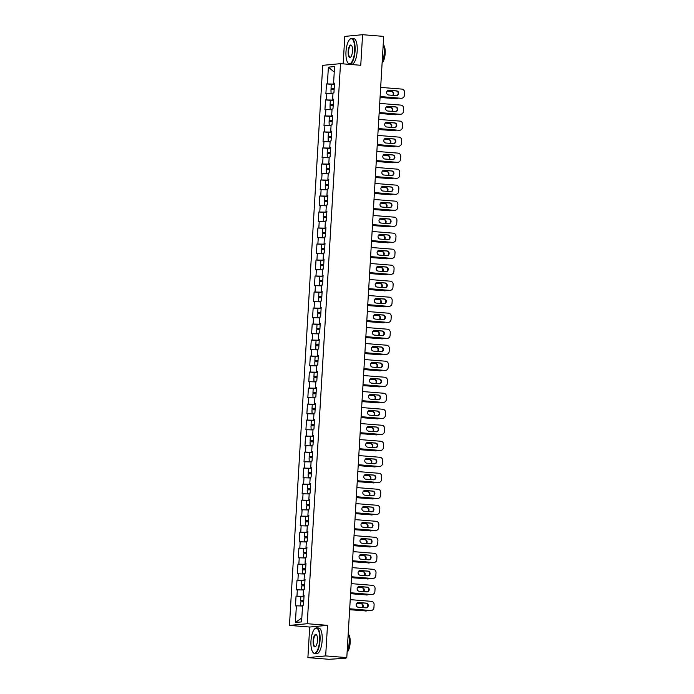 <?xml version="1.0" encoding="UTF-8"?>
<svg xmlns="http://www.w3.org/2000/svg" width="694" height="694" viewBox="0 0 694 694"><rect width="100%" height="100%" fill="white"/><g stroke="black" fill="none" stroke-linecap="round" stroke-linejoin="round"><path stroke-width="1.04" d="M307.893 657.608L325.668 655.917L327.49 625.337L309.706 627.029L307.893 657.608L329.008 659.3L345.924 658.216L343.461 657.929L346.792 657.608L383.695 36.392L362.58 34.7L344.797 36.392L343.166 63.865M309.706 627.029L289.459 625.407L322.727 65.34L340.511 63.657L307.234 623.715L289.459 625.407M301.821 617.92L295.392 622.492L301.578 621.902L302.575 605.229L303.495 605.142L304.076 595.391L303.148 595.487L304.059 595.652M295.392 622.492L296.381 605.819L295.462 605.905L296.043 596.155L302.081 596.64M304.024 596.328L296.043 596.155M296.963 596.068L297.336 589.813L296.407 589.9L296.989 580.149L303.026 580.635M304.97 580.314L296.989 580.149M297.917 580.063L298.29 573.808L297.362 573.895L297.943 564.144L303.981 564.63M305.924 564.309L297.943 564.144M298.862 564.057L299.235 557.794L298.316 557.881L298.888 548.139L304.935 548.624M306.869 548.303L298.888 548.139M299.817 548.052L300.19 541.788L299.261 541.875L299.843 532.125L305.881 532.61M307.824 532.298L299.843 532.125M300.771 532.038L301.135 525.783L300.216 525.87L300.797 516.119L306.835 516.605M308.778 516.284L300.797 516.119M301.717 516.032L302.09 509.769L301.17 509.864L301.743 500.114L307.789 500.6M309.724 500.279L301.743 500.114M302.671 500.027L303.044 493.764L302.116 493.85L302.697 484.108L308.735 484.586M310.678 484.273L302.697 484.108M303.616 484.022L303.989 477.758L303.07 477.845L303.651 468.094L309.689 468.58M311.632 468.268L303.651 468.094M304.571 468.008L304.944 461.753L304.015 461.84L304.597 452.089L310.634 452.575M312.578 452.254L304.597 452.089M305.525 452.002L305.898 445.739L304.97 445.834L305.551 436.084L311.589 436.569M313.532 436.248L305.551 436.084M306.47 435.997L306.843 429.733L305.924 429.82L306.496 420.078L312.543 420.555M314.477 420.243L306.496 420.078M307.425 419.991L307.798 413.728L306.869 413.815L307.451 404.064L313.488 404.55M315.432 404.238L307.451 404.064M308.379 403.977L308.743 397.723L307.824 397.809L308.405 388.059L314.443 388.545M316.386 388.224L308.405 388.059M309.324 387.972L309.697 381.709L308.778 381.804L309.351 372.053L315.397 372.539M317.332 372.218L309.351 372.053M310.279 371.967L310.652 365.703L309.724 365.79L310.305 356.048L316.343 356.525M318.286 356.213L310.305 356.048M311.233 355.953L311.597 349.698L310.678 349.785L311.259 340.034L317.297 340.52M319.24 340.207L311.259 340.034M312.179 339.947L312.552 333.693L311.623 333.779L312.205 324.029L318.242 324.514M320.186 324.193L312.205 324.029M313.133 323.942L313.506 317.678L312.578 317.774L313.159 308.023L319.197 308.509M321.14 308.188L313.159 308.023M314.078 307.936L314.451 301.673L313.532 301.76L314.104 292.018L320.151 292.495M322.085 292.183L314.104 292.018M315.033 291.922L315.406 285.668L314.477 285.755L315.059 276.004L321.096 276.49M323.04 276.177L315.059 276.004M315.987 275.917L316.36 269.662L315.432 269.749L316.013 259.998L322.051 260.484M323.994 260.163L316.013 259.998M316.932 259.912L317.305 253.648L316.386 253.744L316.958 243.993L323.005 244.479M324.939 244.158L316.958 243.993M317.887 243.906L318.26 237.643L317.332 237.73L317.913 227.988L323.951 228.465M325.894 228.153L317.913 227.988M318.841 227.892L319.205 221.638L318.286 221.724L318.867 211.974L324.905 212.459M326.848 212.147L318.867 211.974M319.787 211.887L320.16 205.632L319.231 205.719L319.813 195.968L325.85 196.454M327.794 196.133L319.813 195.968M320.741 195.882L321.114 189.618L320.186 189.705L320.767 179.963L326.805 180.449M328.748 180.128L320.767 179.963M321.686 179.876L322.059 173.613L321.14 173.7L321.712 163.958L327.759 164.435M329.702 164.122L321.712 163.958M322.641 163.862L323.014 157.607L322.085 157.694L322.667 147.943L328.704 148.429M330.648 148.108L322.667 147.943M323.595 147.857L323.968 141.602L323.04 141.689L323.621 131.938L329.659 132.424M331.602 132.103L323.621 131.938M324.54 131.851L324.913 125.588L323.994 125.675L324.566 115.933L330.613 116.418M332.547 116.098L324.566 115.933M325.495 115.846L325.868 109.583L324.939 109.669L325.521 99.927L331.558 100.404M333.502 100.092L325.521 99.927M326.449 99.832L326.813 93.577L325.894 93.664L326.475 83.913L332.513 84.399M334.456 84.078L326.475 83.913M327.394 83.827L328.383 67.153L334.577 66.563L333.58 83.237L334.491 83.41M303.148 595.487L303.521 589.223L304.449 589.137L305.03 579.386L304.102 579.473L304.475 573.218L305.395 573.131L305.976 563.381L305.056 563.467L305.421 557.213L306.349 557.117L306.93 547.375L306.002 547.462L306.375 541.199L307.303 541.112L307.876 531.361L306.956 531.457L307.329 525.193L308.249 525.106L308.83 515.356L307.902 515.442L308.275 509.188L309.203 509.101L309.784 499.35L308.856 499.437L309.229 493.174L310.157 493.087L310.73 483.345L309.81 483.432L310.183 477.168L311.103 477.082L311.684 467.331L310.756 467.426L311.129 461.163L312.057 461.076L312.638 451.326L311.71 451.412L312.083 445.158L313.003 445.071L313.584 435.32L312.664 435.407L313.029 429.144L313.957 429.057L314.538 419.315L313.61 419.402L313.983 413.138L314.911 413.051L315.484 403.301L314.564 403.396L314.937 397.133L315.857 397.046L316.438 387.295L315.518 387.382L315.883 381.127L316.811 381.041L317.392 371.29L316.464 371.377L316.837 365.113L317.765 365.027L318.338 355.285L317.418 355.371L317.791 349.108L318.711 349.021L319.292 339.271L318.364 339.357L318.737 333.103L319.665 333.016L320.246 323.265L319.318 323.352L319.691 317.097L320.611 317.011L321.192 307.26L320.272 307.347L320.645 301.083L321.565 300.996L322.146 291.254L321.218 291.341L321.591 285.078L322.519 284.991L323.092 275.24L322.172 275.327L322.545 269.072L323.465 268.986L324.046 259.235L323.126 259.322L323.491 253.067L324.419 252.98L325 243.23L324.072 243.316L324.445 237.053L325.373 236.966L325.946 227.224L325.026 227.311L325.399 221.048L326.319 220.961L326.9 211.21L325.972 211.297L326.345 205.042L327.273 204.956L327.854 195.205L326.926 195.292L327.299 189.037L328.219 188.95L328.8 179.199L327.88 179.286L328.253 173.023L329.173 172.936L329.754 163.194L328.826 163.281L329.199 157.018L330.127 156.931L330.708 147.18L329.78 147.267L330.153 141.012L331.073 140.925L331.654 131.175L330.734 131.261L331.099 125.007L332.027 124.911L332.608 115.169L331.68 115.256L332.053 108.993L332.981 108.906L333.554 99.164L332.634 99.251L333.007 92.987L333.927 92.901L334.508 83.15L333.58 83.237M303.608 595.565L303.564 596.285M303.478 590.013L297.336 589.813M304.553 579.559L304.51 580.279M304.423 574.007L298.29 573.808M304.102 579.473L305.013 579.637M305.507 563.554L305.464 564.274M305.377 558.002L299.235 557.794M305.056 563.467L305.959 563.632M306.462 547.54L306.418 548.269M306.332 541.988L300.19 541.788M306.002 547.462L306.913 547.627M307.407 531.535L307.364 532.255M307.277 525.983L301.135 525.783M306.956 531.457L307.867 531.621M308.362 515.529L308.318 516.249M308.231 509.977L302.09 509.769M307.902 515.442L308.813 515.607M309.316 499.524L309.272 500.244M309.186 493.972L303.044 493.764M308.856 499.437L309.767 499.602M310.261 483.51L310.218 484.239M310.131 477.958L303.989 477.758M309.81 483.432L310.721 483.597M311.216 467.504L311.172 468.224M311.086 461.952L304.944 461.753M310.756 467.426L311.667 467.591M312.161 451.499L312.118 452.219M312.031 445.947L305.898 445.739M311.71 451.412L312.621 451.577M313.115 435.494L313.072 436.214M312.985 429.942L306.843 429.733M312.664 435.407L313.567 435.572M314.07 419.48L314.026 420.208M313.94 413.928L307.798 413.728M313.61 419.402L314.521 419.566M315.015 403.474L314.972 404.194M314.885 397.922L308.743 397.723M314.564 403.396L315.475 403.561M315.97 387.469L315.926 388.189M315.839 381.917L309.697 381.709M315.518 387.382L316.421 387.547M316.924 371.464L316.88 372.184M316.794 365.912L310.652 365.703M316.464 371.377L317.375 371.542M317.869 355.449L317.826 356.178M317.739 349.897L311.597 349.698M317.418 355.371L318.329 355.536M318.824 339.444L318.78 340.164M318.693 333.892L312.552 333.693M318.364 339.357L319.275 339.531M319.769 323.439L319.734 324.159M319.639 317.887L313.506 317.678M319.318 323.352L320.229 323.517M320.723 307.433L320.68 308.153M320.593 301.881L314.451 301.673M320.272 307.347L321.175 307.511M321.678 291.419L321.634 292.148M321.548 285.867L315.406 285.668M321.218 291.341L322.129 291.506M322.623 275.414L322.58 276.134M322.493 269.862L316.36 269.662M322.172 275.327L323.083 275.501M323.578 259.409L323.534 260.129M323.447 253.857L317.305 253.648M323.126 259.322L324.029 259.487M324.532 243.403L324.488 244.123M324.402 237.851L318.26 237.643M324.072 243.316L324.983 243.481M325.477 227.389L325.434 228.118M325.347 221.837L319.205 221.638M325.026 227.311L325.937 227.476M326.432 211.384L326.388 212.104M326.301 205.832L320.16 205.632M325.972 211.297L326.883 211.47M327.377 195.378L327.342 196.098M327.256 189.826L321.114 189.618M326.926 195.292L327.837 195.456M328.331 179.364L328.288 180.093M328.201 173.812L322.059 173.613M327.88 179.286L328.791 179.451M329.286 163.359L329.242 164.088M329.156 157.807L323.014 157.607M328.826 163.281L329.737 163.446M330.231 147.354L330.188 148.074M330.101 141.802L323.968 141.602M329.78 147.267L330.691 147.44M331.185 131.348L331.142 132.068M331.055 125.796L324.913 125.588M330.734 131.261L331.637 131.426M332.14 115.334L332.096 116.063M332.01 109.782L325.868 109.583M331.68 115.256L332.591 115.421M333.085 99.329L333.042 100.049M332.955 93.777L326.813 93.577M332.634 99.251L333.545 99.415M334.04 83.323L333.996 84.043M334.248 72.133L328.383 67.153M325.668 655.917L346.792 657.608M327.49 625.337L307.234 623.715M340.511 63.657L360.759 65.279L362.58 34.7M302.523 606.018L296.381 605.819M388.38 90.315A2.368 2.221 -95.4 0 1 388.51 90.324L396.127 90.931A2.368 2.221 -95.4 0 1 396.439 95.616M401.288 98.227A3.088 2.897 84.6 0 0 401.765 98.218L401.306 98.262A3.088 2.897 -95.4 0 1 400.828 98.27L380.121 96.527M380.121 96.605L400.828 98.27M380.668 87.392L401.835 89.092A3.088 2.897 84.6 0 1 404.541 92.397L404.368 95.373A3.088 2.897 84.6 0 1 401.765 98.218M396.309 95.607L388.692 95A2.368 2.221 -95.4 0 1 388.605 90.281A2.368 2.221 -95.4 0 1 388.97 90.272L396.595 90.888A2.368 2.221 -95.4 0 1 396.673 95.607A2.368 2.221 -95.4 0 1 396.309 95.607M334.187 88.494L332.374 88.502L334.178 88.728M334.17 88.815L331.038 88.424L334.196 88.424M331.099 93.716L330.969 89.656L334.126 89.656M330.734 93.603L332.973 93.56M332.964 93.647L332.313 93.759M393.134 95.356A2.368 2.221 84.6 0 0 391.65 91.356L387.209 91.001M380.069 97.386L396.343 98.695A3.088 2.897 84.6 0 0 398.321 98.062M331.038 88.424L331.272 84.477L334.43 84.468M380.069 97.472L396.343 98.695M392.735 95.321A2.368 2.221 84.6 0 0 391.182 91.4L387.148 91.079M396.821 98.687L396.361 98.73A3.088 2.897 -95.4 0 1 395.884 98.739M345.994 51.668A12.561 4.303 -85.4 0 0 347.833 62.79A12.561 4.303 -85.4 0 0 354.669 50.844A12.561 4.303 -85.4 0 0 349.707 39.471A12.561 4.303 -85.4 0 0 345.994 51.668M349.845 39.341A12.874 4.407 94.6 0 1 349.984 39.202A12.874 4.407 94.6 0 1 351.65 38.448A12.874 4.407 94.6 0 1 355.068 50.853A12.874 4.407 94.6 0 1 349.594 64.108A12.874 4.407 94.6 0 1 348.067 63.102A12.874 4.407 94.6 0 1 347.954 62.937M348.162 51.46A6.281 2.151 94.6 0 1 351.58 45.492A6.281 2.151 94.6 0 1 352.5 51.052A6.281 2.151 94.6 0 1 350.644 57.151A6.281 2.151 94.6 0 1 348.162 51.46M351.693 45.657A5.968 2.047 -85.4 0 0 351.095 45.327A5.968 2.047 -85.4 0 0 348.562 51.477A5.968 2.047 -85.4 0 0 350.14 57.229A5.968 2.047 -85.4 0 0 350.782 57.003M383.262 43.731A12.874 4.407 94.6 0 1 384.19 53.195A12.874 4.407 94.6 0 1 382.116 62.937M383.652 45.093A9.265 3.175 94.6 0 1 385.161 53.49A9.265 3.175 94.6 0 1 382.238 62.651M351.65 38.448L353.775 38.621A12.874 4.407 94.6 0 1 357.184 51.026A12.874 4.407 94.6 0 1 351.711 64.282L349.594 64.108M310.973 641.074A12.561 4.303 -85.4 0 0 312.821 652.195A12.561 4.303 -85.4 0 0 319.656 640.25A12.561 4.303 -85.4 0 0 314.686 628.877A12.561 4.303 -85.4 0 0 310.973 641.074M314.824 628.755A12.874 4.407 94.6 0 1 314.963 628.608A12.874 4.407 94.6 0 1 316.629 627.862A12.874 4.407 94.6 0 1 320.047 640.267A12.874 4.407 94.6 0 1 314.573 653.514A12.874 4.407 94.6 0 1 313.046 652.507A12.874 4.407 94.6 0 1 312.933 652.343M313.15 640.866A6.281 2.151 94.6 0 1 316.559 634.897A6.281 2.151 94.6 0 1 317.488 640.458A6.281 2.151 94.6 0 1 315.631 646.556A6.281 2.151 94.6 0 1 313.15 640.866M316.672 635.062A5.968 2.047 -85.4 0 0 316.082 634.732A5.968 2.047 -85.4 0 0 313.541 640.883A5.968 2.047 -85.4 0 0 315.128 646.643A5.968 2.047 -85.4 0 0 315.77 646.409M348.241 633.136A12.874 4.407 94.6 0 1 349.169 642.601A12.874 4.407 94.6 0 1 347.104 652.343M348.631 634.498A9.265 3.175 94.6 0 1 350.149 642.896A9.265 3.175 94.6 0 1 347.226 652.056M316.629 627.862L318.754 628.027A12.874 4.407 94.6 0 1 322.172 640.432A12.874 4.407 94.6 0 1 316.698 653.687L314.573 653.514M387.426 106.321A2.368 2.221 -95.4 0 1 387.556 106.329L395.181 106.937A2.368 2.221 -95.4 0 1 395.493 111.621M400.343 114.232A3.088 2.897 84.6 0 0 400.811 114.224L400.351 114.267A3.088 2.897 -95.4 0 1 399.874 114.276L379.176 112.532M379.167 112.61L399.874 114.276M379.713 103.397L400.88 105.098A3.088 2.897 84.6 0 1 403.596 108.411L403.414 111.387A3.088 2.897 84.6 0 1 400.811 114.224M395.363 111.613L387.738 111.005A2.368 2.221 -95.4 0 1 387.66 106.286A2.368 2.221 -95.4 0 1 388.024 106.286L395.641 106.893A2.368 2.221 -95.4 0 1 395.727 111.613A2.368 2.221 -95.4 0 1 395.363 111.613M386.48 122.326A2.368 2.221 -95.4 0 1 386.61 122.335L394.227 122.942A2.368 2.221 -95.4 0 1 394.539 127.627M399.388 130.238A3.088 2.897 84.6 0 0 399.865 130.238L399.397 130.281A3.088 2.897 -95.4 0 1 398.929 130.281L378.221 128.537M378.221 128.624L398.929 130.281M378.768 119.411L399.935 121.103A3.088 2.897 84.6 0 1 402.641 124.417L402.468 127.392A3.088 2.897 84.6 0 1 399.865 130.238M394.409 127.627L386.792 127.011A2.368 2.221 -95.4 0 1 386.705 122.291A2.368 2.221 -95.4 0 1 387.07 122.291L394.686 122.899A2.368 2.221 -95.4 0 1 394.773 127.618A2.368 2.221 -95.4 0 1 394.409 127.627M385.526 138.34A2.368 2.221 -95.4 0 1 385.656 138.34L393.272 138.956A2.368 2.221 -95.4 0 1 393.593 143.632M398.434 146.243A3.088 2.897 84.6 0 0 398.911 146.243L398.451 146.287A3.088 2.897 -95.4 0 1 397.974 146.287L377.267 144.552M377.267 144.63L397.974 146.287M377.814 135.417L398.981 137.117A3.088 2.897 84.6 0 1 401.687 140.422L401.514 143.398A3.088 2.897 84.6 0 1 398.911 146.243M393.455 143.632L385.838 143.016A2.368 2.221 -95.4 0 1 385.76 138.306A2.368 2.221 -95.4 0 1 386.124 138.297L393.741 138.913A2.368 2.221 -95.4 0 1 393.819 143.623A2.368 2.221 -95.4 0 1 393.455 143.632M384.571 154.346A2.368 2.221 -95.4 0 1 384.71 154.354L392.327 154.962A2.368 2.221 -95.4 0 1 392.639 159.646M397.488 162.257A3.088 2.897 84.6 0 0 397.957 162.249L397.497 162.292A3.088 2.897 -95.4 0 1 397.02 162.301L376.322 160.557M376.313 160.635L397.02 162.301M376.859 151.422L398.026 153.122A3.088 2.897 84.6 0 1 400.742 156.428L400.559 159.403A3.088 2.897 84.6 0 1 397.957 162.249M392.509 159.637L384.892 159.03A2.368 2.221 -95.4 0 1 384.806 154.311A2.368 2.221 -95.4 0 1 385.17 154.302L392.787 154.918A2.368 2.221 -95.4 0 1 392.873 159.637A2.368 2.221 -95.4 0 1 392.509 159.637M383.626 170.351A2.368 2.221 -95.4 0 1 383.756 170.36L391.373 170.967A2.368 2.221 -95.4 0 1 391.685 175.651M396.534 178.263A3.088 2.897 84.6 0 0 397.011 178.254L396.552 178.297A3.088 2.897 -95.4 0 1 396.074 178.306L375.367 176.562M375.367 176.64L396.074 178.306M375.914 167.428L397.081 169.128A3.088 2.897 84.6 0 1 399.787 172.442L399.614 175.417A3.088 2.897 84.6 0 1 397.011 178.254M391.555 175.643L383.938 175.035A2.368 2.221 -95.4 0 1 383.851 170.316A2.368 2.221 -95.4 0 1 384.216 170.316L391.832 170.924A2.368 2.221 -95.4 0 1 391.919 175.643A2.368 2.221 -95.4 0 1 391.555 175.643M333.241 104.508L331.428 104.516L333.224 104.742M333.224 104.82L330.092 104.43L333.241 104.43M330.153 109.721L330.014 105.662L333.172 105.662M329.78 109.617L332.018 109.565M332.018 109.652L331.368 109.765M392.179 111.361A2.368 2.221 84.6 0 0 390.696 107.362L386.254 107.006M379.124 113.391L395.398 114.701A3.088 2.897 84.6 0 0 397.367 114.076M330.092 104.43L330.327 100.483L333.476 100.474M379.115 113.478L395.398 114.701M391.78 111.326A2.368 2.221 84.6 0 0 390.236 107.405L386.194 107.084M395.875 114.701L395.407 114.744A3.088 2.897 -95.4 0 1 394.938 114.744M332.287 120.513L330.474 120.522L332.279 120.747M332.27 120.825L329.138 120.444L332.296 120.435M329.199 125.735L329.069 121.676L332.218 121.667M328.826 125.623L331.073 125.571M331.064 125.657L330.413 125.77M391.234 127.366A2.368 2.221 84.6 0 0 389.75 123.376L385.309 123.012M378.169 129.405L394.444 130.706A3.088 2.897 84.6 0 0 396.421 130.082M329.138 120.444L329.372 116.488L332.53 116.488M378.169 129.483L394.444 130.706M390.835 127.332A2.368 2.221 84.6 0 0 389.282 123.419L385.239 123.09M394.921 130.706L394.461 130.75A3.088 2.897 -95.4 0 1 393.984 130.75M331.342 136.518L329.52 136.527L331.324 136.753M331.316 136.831L328.184 136.449L331.342 136.44M328.245 141.741L328.115 137.681L331.272 137.672M327.88 141.628L330.118 141.585M330.11 141.663L329.459 141.784M390.28 143.372A2.368 2.221 84.6 0 0 388.796 139.381L384.355 139.026M377.224 145.41L393.498 146.712A3.088 2.897 84.6 0 0 395.467 146.087M328.184 136.449L328.418 132.493L331.576 132.493M377.215 145.488L393.498 146.712M389.881 143.346A2.368 2.221 84.6 0 0 388.336 139.425L384.294 139.095M393.966 146.712L393.507 146.755A3.088 2.897 -95.4 0 1 393.03 146.755M330.387 152.524L328.574 152.533L330.37 152.758M330.37 152.845L327.238 152.454L330.387 152.454M327.299 157.746L327.16 153.686L330.318 153.686M326.926 157.633L329.164 157.59M329.164 157.677L328.514 157.79M389.325 159.386A2.368 2.221 84.6 0 0 387.842 155.387L383.4 155.031M376.269 161.416L392.544 162.726A3.088 2.897 84.6 0 0 394.513 162.092M327.238 152.454L327.473 148.507L330.622 148.499M376.261 161.502L392.544 162.726A3.088 2.897 -95.4 0 1 392.084 162.769M388.926 159.351A2.368 2.221 84.6 0 0 387.382 155.43L383.34 155.109M329.433 168.538L327.62 168.547L329.424 168.772M329.416 168.85L326.284 168.46L329.442 168.46M326.345 173.752L326.215 169.692L329.364 169.692M325.98 173.647L328.219 173.595M328.21 173.682L327.559 173.795M388.38 175.391A2.368 2.221 84.6 0 0 386.896 171.392L382.455 171.036M375.315 177.43L391.589 178.731A3.088 2.897 84.6 0 0 393.567 178.106M326.284 168.46L326.518 164.513L329.676 164.504M375.315 177.508L391.589 178.731M387.981 175.356A2.368 2.221 84.6 0 0 386.428 171.435L382.385 171.114M392.067 178.731L391.607 178.774A3.088 2.897 -95.4 0 1 391.13 178.774M382.672 186.356A2.368 2.221 -95.4 0 1 382.802 186.365L390.418 186.972A2.368 2.221 -95.4 0 1 390.739 191.657M395.58 194.268A3.088 2.897 84.6 0 0 396.057 194.268L395.597 194.311A3.088 2.897 -95.4 0 1 395.12 194.311L374.422 192.568M374.413 192.654L395.12 194.311M374.96 183.442L396.127 185.133A3.088 2.897 84.6 0 1 398.833 188.447L398.66 191.423A3.088 2.897 84.6 0 1 396.057 194.268M390.601 191.657L382.984 191.041A2.368 2.221 -95.4 0 1 382.906 186.322A2.368 2.221 -95.4 0 1 383.27 186.322L390.887 186.929A2.368 2.221 -95.4 0 1 390.965 191.648A2.368 2.221 -95.4 0 1 390.601 191.657M328.488 184.543L326.666 184.552L328.47 184.778M328.462 184.856L325.33 184.474L328.488 184.465M325.391 189.766L325.26 185.706L328.418 185.697M325.026 189.653L327.264 189.601M327.256 189.688L326.605 189.8M387.426 191.397A2.368 2.221 84.6 0 0 385.942 187.406L381.5 187.042M374.37 193.435L390.644 194.736A3.088 2.897 84.6 0 0 392.613 194.112M325.33 184.474L325.573 180.518L328.722 180.518M374.361 193.513L390.644 194.736M387.026 191.362A2.368 2.221 84.6 0 0 385.482 187.449L381.44 187.12M391.112 194.736L390.653 194.78A3.088 2.897 -95.4 0 1 390.175 194.78M381.726 202.37A2.368 2.221 -95.4 0 1 381.856 202.37L389.473 202.986A2.368 2.221 -95.4 0 1 389.785 207.671M394.634 210.273A3.088 2.897 84.6 0 0 395.112 210.273L394.643 210.317A3.088 2.897 -95.4 0 1 394.175 210.317L373.467 208.582M373.459 208.66L394.175 210.317M374.005 199.447L395.172 201.147A3.088 2.897 84.6 0 1 397.888 204.452L397.705 207.428A3.088 2.897 84.6 0 1 395.112 210.273M389.655 207.662L382.038 207.046A2.368 2.221 -95.4 0 1 381.952 202.336A2.368 2.221 -95.4 0 1 382.316 202.327L389.933 202.943A2.368 2.221 -95.4 0 1 390.019 207.653A2.368 2.221 -95.4 0 1 389.655 207.662M327.533 200.549L325.72 200.557L327.516 200.783M327.516 200.861L324.384 200.479L327.542 200.471M324.445 205.771L324.306 201.711L327.464 201.702M324.072 205.658L326.31 205.615M326.31 205.693L325.659 205.814M386.471 207.402A2.368 2.221 84.6 0 0 384.988 203.411L380.555 203.056M373.415 209.441L389.69 210.742A3.088 2.897 84.6 0 0 391.659 210.117M324.384 200.479L324.618 196.532L327.776 196.523M373.407 209.519L389.69 210.742M386.081 207.376A2.368 2.221 84.6 0 0 384.528 203.455L380.486 203.125M390.167 210.742L389.707 210.785A3.088 2.897 -95.4 0 1 389.23 210.794M380.772 218.376A2.368 2.221 -95.4 0 1 380.902 218.384L388.519 218.992A2.368 2.221 -95.4 0 1 388.831 223.676M393.68 226.287A3.088 2.897 84.6 0 0 394.157 226.279L393.698 226.322A3.088 2.897 -95.4 0 1 393.22 226.331L372.513 224.587M372.513 224.665L393.22 226.331M373.06 215.452L394.227 217.153A3.088 2.897 84.6 0 1 396.933 220.458L396.76 223.433A3.088 2.897 84.6 0 1 394.157 226.279M388.701 223.668L381.084 223.06A2.368 2.221 -95.4 0 1 380.997 218.341A2.368 2.221 -95.4 0 1 381.362 218.341L388.987 218.948A2.368 2.221 -95.4 0 1 389.065 223.668A2.368 2.221 -95.4 0 1 388.701 223.668M326.579 216.554L324.766 216.563L326.57 216.788M326.562 216.875L323.43 216.485L326.588 216.485M323.491 221.776L323.361 217.716L326.51 217.716M323.126 221.672L325.365 221.62M325.356 221.707L324.705 221.82M385.526 223.416A2.368 2.221 84.6 0 0 384.042 219.417L379.601 219.061M372.461 225.446L388.735 226.756A3.088 2.897 84.6 0 0 390.713 226.123M323.43 216.485L323.664 212.538L326.822 212.529M372.461 225.533L388.735 226.756M385.127 223.381A2.368 2.221 84.6 0 0 383.574 219.46L379.54 219.139M389.213 226.747L388.753 226.791A3.088 2.897 -95.4 0 1 388.276 226.799M379.818 234.381A2.368 2.221 -95.4 0 1 379.948 234.39L387.573 234.997A2.368 2.221 -95.4 0 1 387.885 239.682M392.735 242.293A3.088 2.897 84.6 0 0 393.203 242.284L392.743 242.336A3.088 2.897 -95.4 0 1 392.266 242.336L371.568 240.592M371.559 240.671L392.266 242.336M372.105 231.458L393.272 233.158A3.088 2.897 84.6 0 1 395.988 236.472L395.806 239.447A3.088 2.897 84.6 0 1 393.203 242.284M387.755 239.673L380.13 239.066A2.368 2.221 -95.4 0 1 380.052 234.346A2.368 2.221 -95.4 0 1 380.416 234.346L388.033 234.954A2.368 2.221 -95.4 0 1 388.12 239.673A2.368 2.221 -95.4 0 1 387.755 239.673M325.633 232.568L323.82 232.577L325.616 232.802M325.616 232.88L322.484 232.49L325.633 232.49M322.545 237.782L322.406 233.722L325.564 233.722M322.172 237.678L324.41 237.626M324.41 237.712L323.76 237.825M384.571 239.421A2.368 2.221 84.6 0 0 383.088 235.422L378.646 235.066M371.516 241.46L387.79 242.761A3.088 2.897 84.6 0 0 389.759 242.137M322.484 232.49L322.719 228.543L325.868 228.534M371.507 241.538L387.79 242.761M384.172 239.387A2.368 2.221 84.6 0 0 382.628 235.466L378.586 235.145M388.267 242.761L387.799 242.805A3.088 2.897 -95.4 0 1 387.33 242.805M378.872 250.387A2.368 2.221 -95.4 0 1 379.002 250.395L386.619 251.011A2.368 2.221 -95.4 0 1 386.931 255.687M391.78 258.298A3.088 2.897 84.6 0 0 392.257 258.298L391.789 258.341A3.088 2.897 -95.4 0 1 391.321 258.341L370.613 256.598M370.605 256.685L391.321 258.341M371.16 247.472L392.327 249.163A3.088 2.897 84.6 0 1 395.033 252.477L394.86 255.453A3.088 2.897 84.6 0 1 392.257 258.298M386.801 255.687L379.184 255.071A2.368 2.221 -95.4 0 1 379.098 250.352A2.368 2.221 -95.4 0 1 379.462 250.352L387.079 250.959A2.368 2.221 -95.4 0 1 387.165 255.678A2.368 2.221 -95.4 0 1 386.801 255.687M324.679 248.573L322.866 248.582L324.671 248.808M324.662 248.886L321.53 248.504L324.688 248.495M321.591 253.796L321.461 249.736L324.61 249.727M321.218 253.683L323.456 253.631M323.456 253.718L322.805 253.831M383.626 255.427A2.368 2.221 84.6 0 0 382.134 251.436L377.701 251.081M370.561 257.465L386.836 258.767A3.088 2.897 84.6 0 0 388.814 258.142M321.53 248.504L321.764 244.548L324.922 244.548M370.561 257.543L386.836 258.767M383.227 255.392A2.368 2.221 84.6 0 0 381.674 251.48L377.631 251.15M387.313 258.767L386.853 258.81A3.088 2.897 -95.4 0 1 386.376 258.81M377.918 266.401A2.368 2.221 -95.4 0 1 378.048 266.401L385.664 267.017A2.368 2.221 -95.4 0 1 385.977 271.701M390.826 274.303A3.088 2.897 84.6 0 0 391.303 274.303L390.843 274.347A3.088 2.897 -95.4 0 1 390.366 274.347L369.659 272.612M369.659 272.69L390.366 274.347M370.206 263.477L391.373 265.177A3.088 2.897 84.6 0 1 394.079 268.483L393.906 271.458A3.088 2.897 84.6 0 1 391.303 274.303M385.847 271.692L378.23 271.076A2.368 2.221 -95.4 0 1 378.143 266.366A2.368 2.221 -95.4 0 1 378.508 266.357L386.133 266.973A2.368 2.221 -95.4 0 1 386.211 271.692A2.368 2.221 -95.4 0 1 385.847 271.692M323.734 264.579L321.912 264.588L323.716 264.813M323.708 264.891L320.576 264.509L323.734 264.501M320.637 269.801L320.507 265.741L323.664 265.733M320.272 269.688L322.51 269.645M322.502 269.723L321.851 269.845M382.672 271.432A2.368 2.221 84.6 0 0 381.188 267.442L376.747 267.086M369.607 273.471L385.89 274.772A3.088 2.897 84.6 0 0 387.859 274.147M320.576 264.509L320.81 260.562L323.968 260.554M369.607 273.549L385.89 274.772M382.273 271.406A2.368 2.221 84.6 0 0 380.728 267.485L376.686 267.164M386.358 274.772L385.899 274.815A3.088 2.897 -95.4 0 1 385.422 274.824M376.963 282.406A2.368 2.221 -95.4 0 1 377.102 282.415L384.719 283.022A2.368 2.221 -95.4 0 1 385.031 287.706M389.881 290.318A3.088 2.897 84.6 0 0 390.349 290.309L389.889 290.352A3.088 2.897 -95.4 0 1 389.412 290.361L368.714 288.617M368.705 288.695L389.412 290.361M369.251 279.482L390.418 281.183A3.088 2.897 84.6 0 1 393.134 284.488L392.951 287.472A3.088 2.897 84.6 0 1 390.349 290.309M384.901 287.698L377.284 287.09A2.368 2.221 -95.4 0 1 377.198 282.371A2.368 2.221 -95.4 0 1 377.562 282.371L385.179 282.978A2.368 2.221 -95.4 0 1 385.265 287.698A2.368 2.221 -95.4 0 1 384.901 287.698M322.779 280.584L320.966 280.593L322.762 280.818M322.762 280.905L319.63 280.515L322.779 280.515M319.691 285.807L319.552 281.747L322.71 281.747M319.318 285.702L321.556 285.65M321.556 285.737L320.906 285.85M381.717 287.446A2.368 2.221 84.6 0 0 380.234 283.447L375.792 283.091M368.661 289.476L384.936 290.786A3.088 2.897 84.6 0 0 386.905 290.153M319.63 280.515L319.865 276.568L323.014 276.559M368.653 289.563L384.936 290.786M381.318 287.411A2.368 2.221 84.6 0 0 379.774 283.49L375.732 283.169M385.413 290.777L384.944 290.821A3.088 2.897 -95.4 0 1 384.476 290.829M376.018 298.411A2.368 2.221 -95.4 0 1 376.148 298.42L383.765 299.027A2.368 2.221 -95.4 0 1 384.077 303.712M388.926 306.323A3.088 2.897 84.6 0 0 389.403 306.314L388.944 306.366A3.088 2.897 -95.4 0 1 388.467 306.366L367.759 304.623M367.759 304.709L388.467 306.366M368.306 295.488L389.473 297.188A3.088 2.897 84.6 0 1 392.179 300.502L392.006 303.478A3.088 2.897 84.6 0 1 389.403 306.314M383.947 303.703L376.33 303.096A2.368 2.221 -95.4 0 1 376.243 298.377A2.368 2.221 -95.4 0 1 376.608 298.377L384.224 298.984A2.368 2.221 -95.4 0 1 384.311 303.703A2.368 2.221 -95.4 0 1 383.947 303.703M321.825 296.598L320.012 296.607L321.816 296.832M321.808 296.911L318.676 296.52L321.834 296.52M318.737 301.812L318.607 297.752L321.756 297.752M318.373 301.708L320.611 301.656M320.602 301.743L319.951 301.855M380.772 303.452A2.368 2.221 84.6 0 0 379.288 299.452L374.847 299.097M367.707 305.49L383.982 306.791A3.088 2.897 84.6 0 0 385.959 306.167M318.676 296.52L318.91 292.573L322.068 292.564M367.707 305.568L383.982 306.791M380.373 303.417A2.368 2.221 84.6 0 0 378.82 299.496L374.777 299.175M384.459 306.791L383.999 306.835A3.088 2.897 -95.4 0 1 383.522 306.835M375.064 314.417A2.368 2.221 -95.4 0 1 375.194 314.425L382.81 315.041A2.368 2.221 -95.4 0 1 383.131 319.717M387.972 322.328A3.088 2.897 84.6 0 0 388.449 322.328L387.989 322.372A3.088 2.897 -95.4 0 1 387.512 322.372L366.814 320.628M366.805 320.715L387.512 322.372M367.352 311.502L388.519 313.194A3.088 2.897 84.6 0 1 391.225 316.507L391.052 319.483A3.088 2.897 84.6 0 1 388.449 322.328M382.993 319.717L375.376 319.101A2.368 2.221 -95.4 0 1 375.298 314.382A2.368 2.221 -95.4 0 1 375.662 314.382L383.279 314.989A2.368 2.221 -95.4 0 1 383.357 319.708A2.368 2.221 -95.4 0 1 382.993 319.717M320.88 312.604L319.058 312.612L320.862 312.838M320.854 312.916L317.722 312.534L320.88 312.526M317.783 317.826L317.652 313.766L320.81 313.757M317.418 317.713L319.656 317.67M319.648 317.748L318.997 317.861M379.818 319.457A2.368 2.221 84.6 0 0 378.334 315.466L373.893 315.111M366.762 321.496L383.036 322.797A3.088 2.897 84.6 0 0 385.005 322.172M317.722 312.534L317.956 308.578L321.114 308.578M366.753 321.574L383.036 322.797M379.418 319.431A2.368 2.221 84.6 0 0 377.874 315.51L373.832 315.18M383.504 322.797L383.045 322.84A3.088 2.897 -95.4 0 1 382.567 322.84M374.109 330.431A2.368 2.221 -95.4 0 1 374.248 330.431L381.865 331.047A2.368 2.221 -95.4 0 1 382.177 335.731M387.026 338.334A3.088 2.897 84.6 0 0 387.504 338.334L387.035 338.377A3.088 2.897 -95.4 0 1 386.567 338.377L365.859 336.642M365.851 336.72L386.567 338.377M366.397 327.507L387.564 329.208A3.088 2.897 84.6 0 1 390.28 332.513L390.097 335.488A3.088 2.897 84.6 0 1 387.504 338.334M382.047 335.723L374.43 335.107A2.368 2.221 -95.4 0 1 374.344 330.396A2.368 2.221 -95.4 0 1 374.708 330.387L382.325 331.003A2.368 2.221 -95.4 0 1 382.411 335.723A2.368 2.221 -95.4 0 1 382.047 335.723M319.925 328.609L318.112 328.618L319.908 328.843M319.908 328.921L316.776 328.54L319.934 328.531M316.837 333.831L316.698 329.771L319.856 329.763M316.464 333.719L318.702 333.675M318.702 333.762L318.052 333.875M378.863 335.462A2.368 2.221 84.6 0 0 377.38 331.472L372.947 331.116M365.807 337.501L382.082 338.811A3.088 2.897 84.6 0 0 384.051 338.178M316.776 328.54L317.011 324.592L320.168 324.584M365.799 337.579L382.082 338.811M378.473 335.436A2.368 2.221 84.6 0 0 376.92 331.515L372.878 331.194M382.559 338.802L382.099 338.846A3.088 2.897 -95.4 0 1 381.622 338.854M373.164 346.436A2.368 2.221 -95.4 0 1 373.294 346.445L380.911 347.052A2.368 2.221 -95.4 0 1 381.223 351.737M386.072 354.348A3.088 2.897 84.6 0 0 386.549 354.339L386.09 354.382A3.088 2.897 -95.4 0 1 385.612 354.391L364.905 352.647M364.905 352.726L385.612 354.391M365.452 343.513L386.619 345.213A3.088 2.897 84.6 0 1 389.325 348.527L389.152 351.502A3.088 2.897 84.6 0 1 386.549 354.339M381.093 351.728L373.476 351.121A2.368 2.221 -95.4 0 1 373.389 346.401A2.368 2.221 -95.4 0 1 373.754 346.401L381.37 347.009A2.368 2.221 -95.4 0 1 381.457 351.728A2.368 2.221 -95.4 0 1 381.093 351.728M318.971 344.614L317.158 344.623L318.962 344.849M318.954 344.935L315.822 344.545L318.98 344.545M315.883 349.837L315.753 345.777L318.902 345.777M315.518 349.733L317.757 349.681M317.748 349.767L317.097 349.88M377.918 351.476A2.368 2.221 84.6 0 0 376.434 347.477L371.993 347.121M364.853 353.506L381.127 354.816A3.088 2.897 84.6 0 0 383.105 354.192M315.822 344.545L316.056 340.598L319.214 340.589M364.853 353.593L381.127 354.816M377.519 351.442A2.368 2.221 84.6 0 0 375.966 347.521L371.923 347.2M381.605 354.808L381.145 354.851A3.088 2.897 -95.4 0 1 380.668 354.86M372.21 362.442A2.368 2.221 -95.4 0 1 372.34 362.45L379.965 363.057A2.368 2.221 -95.4 0 1 380.277 367.742M385.127 370.353A3.088 2.897 84.6 0 0 385.595 370.353L385.135 370.396A3.088 2.897 -95.4 0 1 384.658 370.396L363.96 368.653M363.951 368.74L384.658 370.396M364.497 359.527L385.664 361.218A3.088 2.897 84.6 0 1 388.38 364.532L388.198 367.508A3.088 2.897 84.6 0 1 385.595 370.353M380.147 367.733L372.522 367.126A2.368 2.221 -95.4 0 1 372.444 362.407A2.368 2.221 -95.4 0 1 372.808 362.407L380.425 363.014A2.368 2.221 -95.4 0 1 380.512 367.733A2.368 2.221 -95.4 0 1 380.147 367.733M318.026 360.628L316.212 360.637L318.008 360.863M318.008 360.941L314.876 360.55L318.026 360.55M314.929 365.842L314.798 361.782L317.956 361.782M314.564 365.738L316.802 365.686M316.802 365.773L316.152 365.885M376.963 367.482A2.368 2.221 84.6 0 0 375.48 363.483L371.038 363.127M363.908 369.52L380.182 370.822A3.088 2.897 84.6 0 0 382.151 370.197M314.876 360.55L315.111 356.603L318.26 356.603M363.899 369.598L380.182 370.822M376.564 367.447A2.368 2.221 84.6 0 0 375.02 363.526L370.978 363.205M380.659 370.822L380.191 370.865A3.088 2.897 -95.4 0 1 379.722 370.865M371.264 378.447A2.368 2.221 -95.4 0 1 371.394 378.456L379.011 379.071A2.368 2.221 -95.4 0 1 379.323 383.747M384.172 386.358A3.088 2.897 84.6 0 0 384.649 386.358L384.181 386.402A3.088 2.897 -95.4 0 1 383.713 386.402L363.005 384.667M362.997 384.745L383.713 386.402M363.552 375.532L384.71 377.224A3.088 2.897 84.6 0 1 387.426 380.538L387.252 383.513A3.088 2.897 84.6 0 1 384.649 386.358M379.193 383.747L371.576 383.131A2.368 2.221 -95.4 0 1 371.49 378.412A2.368 2.221 -95.4 0 1 371.854 378.412L379.471 379.019A2.368 2.221 -95.4 0 1 379.557 383.739A2.368 2.221 -95.4 0 1 379.193 383.747M317.071 376.634L315.258 376.642L317.063 376.868M317.054 376.946L313.922 376.564L317.08 376.556M313.983 381.856L313.844 377.796L317.002 377.788M313.61 381.743L315.848 381.7M315.848 381.778L315.197 381.891M376.018 383.487A2.368 2.221 84.6 0 0 374.526 379.497L370.093 379.141M362.953 385.526L379.228 386.827A3.088 2.897 84.6 0 0 381.197 386.202M313.922 376.564L314.156 372.609L317.314 372.609M362.953 385.604L379.228 386.827M375.619 383.461A2.368 2.221 84.6 0 0 374.066 379.54L370.023 379.21M379.705 386.827L379.245 386.87A3.088 2.897 -95.4 0 1 378.768 386.87M370.31 394.461A2.368 2.221 -95.4 0 1 370.44 394.461L378.057 395.077A2.368 2.221 -95.4 0 1 378.369 399.761M383.218 402.364A3.088 2.897 84.6 0 0 383.695 402.364L383.235 402.407A3.088 2.897 -95.4 0 1 382.758 402.407L362.051 400.672M362.051 400.75L382.758 402.407M362.598 391.537L383.765 393.238A3.088 2.897 84.6 0 1 386.471 396.543L386.298 399.518A3.088 2.897 84.6 0 1 383.695 402.364M378.239 399.753L370.622 399.137A2.368 2.221 -95.4 0 1 370.535 394.426A2.368 2.221 -95.4 0 1 370.9 394.418L378.525 395.033A2.368 2.221 -95.4 0 1 378.603 399.753A2.368 2.221 -95.4 0 1 378.239 399.753M316.117 392.639L314.304 392.648L316.108 392.873M316.1 392.96L312.968 392.57L316.126 392.561M313.029 397.862L312.899 393.802L316.056 393.793M312.664 397.749L314.903 397.705M314.894 397.792L314.243 397.905M375.064 399.492A2.368 2.221 84.6 0 0 373.58 395.502L369.139 395.146M361.999 401.531L378.282 402.841A3.088 2.897 84.6 0 0 380.251 402.208M312.968 392.57L313.202 388.623L316.36 388.614M361.999 401.609L378.282 402.841M374.665 399.466A2.368 2.221 84.6 0 0 373.12 395.545L369.078 395.224M378.751 402.832L378.291 402.876A3.088 2.897 -95.4 0 1 377.814 402.884M369.355 410.466A2.368 2.221 -95.4 0 1 369.494 410.475L377.111 411.082A2.368 2.221 -95.4 0 1 377.423 415.767M382.273 418.378A3.088 2.897 84.6 0 0 382.741 418.369L382.281 418.413A3.088 2.897 -95.4 0 1 381.804 418.421L361.106 416.678M361.097 416.756L381.804 418.421M361.643 407.543L382.81 409.243A3.088 2.897 84.6 0 1 385.526 412.557L385.344 415.533A3.088 2.897 84.6 0 1 382.741 418.369M377.293 415.758L369.668 415.151A2.368 2.221 -95.4 0 1 369.59 410.432A2.368 2.221 -95.4 0 1 369.954 410.432L377.571 411.039A2.368 2.221 -95.4 0 1 377.657 415.758A2.368 2.221 -95.4 0 1 377.293 415.758M315.171 408.645L313.358 408.653L315.154 408.879M315.154 408.966L312.022 408.575L315.171 408.575M312.083 413.867L311.944 409.807L315.102 409.807M311.71 413.763L313.948 413.711M313.948 413.798L313.298 413.91M374.109 415.506A2.368 2.221 84.6 0 0 372.626 411.507L368.184 411.152M361.053 417.536L377.328 418.846A3.088 2.897 84.6 0 0 379.297 418.222M312.022 408.575L312.257 404.628L315.406 404.619M361.045 417.623L377.328 418.846M373.71 415.472A2.368 2.221 84.6 0 0 372.166 411.551L368.124 411.23M377.805 418.838L377.336 418.881A3.088 2.897 -95.4 0 1 376.868 418.89M368.41 426.472A2.368 2.221 -95.4 0 1 368.54 426.48L376.157 427.088A2.368 2.221 -95.4 0 1 376.469 431.772M381.318 434.383A3.088 2.897 84.6 0 0 381.795 434.383L381.336 434.427A3.088 2.897 -95.4 0 1 380.859 434.427L360.151 432.683M360.151 432.77L380.859 434.427M360.698 423.557L381.865 425.249A3.088 2.897 84.6 0 1 384.571 428.562L384.398 431.538A3.088 2.897 84.6 0 1 381.795 434.383M376.339 431.763L368.722 431.156A2.368 2.221 -95.4 0 1 368.635 426.437A2.368 2.221 -95.4 0 1 369 426.437L376.616 427.044A2.368 2.221 -95.4 0 1 376.703 431.763A2.368 2.221 -95.4 0 1 376.339 431.763M314.217 424.659L312.404 424.667L314.209 424.893M314.2 424.971L311.068 424.589L314.226 424.581M311.129 429.881L310.999 425.812L314.148 425.812M310.765 429.768L313.003 429.716M312.994 429.803L312.343 429.916M373.164 431.512A2.368 2.221 84.6 0 0 371.68 427.513L367.239 427.157M360.099 433.55L376.374 434.852A3.088 2.897 84.6 0 0 378.351 434.227M311.068 424.589L311.302 420.633L314.46 420.633M360.099 433.629L376.374 434.852M372.765 431.477A2.368 2.221 84.6 0 0 371.212 427.556L367.169 427.235M376.851 434.852L376.391 434.895A3.088 2.897 -95.4 0 1 375.914 434.895M367.456 442.477A2.368 2.221 -95.4 0 1 367.586 442.486L375.202 443.102A2.368 2.221 -95.4 0 1 375.523 447.777M380.364 450.389A3.088 2.897 84.6 0 0 380.841 450.389L380.381 450.432A3.088 2.897 -95.4 0 1 379.904 450.432L359.197 448.697M359.197 448.775L379.904 450.432M359.744 439.562L380.911 441.254A3.088 2.897 84.6 0 1 383.617 444.568L383.444 447.543A3.088 2.897 84.6 0 1 380.841 450.389M375.385 447.777L367.768 447.162A2.368 2.221 -95.4 0 1 367.69 442.442A2.368 2.221 -95.4 0 1 368.054 442.442L375.671 443.058A2.368 2.221 -95.4 0 1 375.749 447.769A2.368 2.221 -95.4 0 1 375.385 447.777M313.272 440.664L311.45 440.673L313.254 440.898M313.246 440.976L310.114 440.595L313.272 440.586M310.175 445.886L310.044 441.826L313.202 441.818M309.81 445.774L312.048 445.73M312.04 445.808L311.389 445.921M372.21 447.517A2.368 2.221 84.6 0 0 370.726 443.527L366.285 443.171M359.154 449.556L375.428 450.857A3.088 2.897 84.6 0 0 377.397 450.233M310.114 440.595L310.348 436.639L313.506 436.639M359.145 449.634L375.428 450.857M371.811 447.491A2.368 2.221 84.6 0 0 370.266 443.57L366.224 443.24M375.896 450.857L375.437 450.9A3.088 2.897 -95.4 0 1 374.96 450.9M366.501 458.491A2.368 2.221 -95.4 0 1 366.64 458.491L374.257 459.107A2.368 2.221 -95.4 0 1 374.569 463.792M379.418 466.394A3.088 2.897 84.6 0 0 379.896 466.394L379.427 466.437A3.088 2.897 -95.4 0 1 378.959 466.437L358.251 464.702M358.243 464.78L378.959 466.437M358.789 455.568L379.956 457.268A3.088 2.897 84.6 0 1 382.672 460.573L382.489 463.549A3.088 2.897 84.6 0 1 379.896 466.394M374.439 463.783L366.822 463.167A2.368 2.221 -95.4 0 1 366.736 458.456A2.368 2.221 -95.4 0 1 367.1 458.448L374.717 459.064A2.368 2.221 -95.4 0 1 374.803 463.783A2.368 2.221 -95.4 0 1 374.439 463.783M312.317 456.669L310.504 456.678L312.3 456.904M312.3 456.99L309.168 456.6L312.317 456.591M309.229 461.892L309.09 457.832L312.248 457.823M308.856 461.779L311.094 461.736M311.094 461.822L310.444 461.935M371.255 463.531A2.368 2.221 84.6 0 0 369.772 459.532L365.33 459.176M358.199 465.561L374.474 466.871A3.088 2.897 84.6 0 0 376.443 466.238M309.168 456.6L309.403 452.653L312.56 452.644M358.191 465.639L374.474 466.871M370.865 463.497A2.368 2.221 84.6 0 0 369.312 459.575L365.27 459.255M374.951 466.862L374.482 466.906A3.088 2.897 -95.4 0 1 374.014 466.915M365.556 474.496A2.368 2.221 -95.4 0 1 365.686 474.505L373.303 475.112A2.368 2.221 -95.4 0 1 373.615 479.797M378.464 482.408A3.088 2.897 84.6 0 0 378.941 482.399L378.482 482.443A3.088 2.897 -95.4 0 1 378.004 482.451L357.297 480.708M357.297 480.786L378.004 482.451M357.844 471.573L379.011 473.273A3.088 2.897 84.6 0 1 381.717 476.587L381.544 479.563A3.088 2.897 84.6 0 1 378.941 482.399M373.485 479.788L365.868 479.181A2.368 2.221 -95.4 0 1 365.781 474.462A2.368 2.221 -95.4 0 1 366.146 474.462L373.762 475.069A2.368 2.221 -95.4 0 1 373.849 479.788A2.368 2.221 -95.4 0 1 373.485 479.788M311.363 472.675L309.55 472.683L311.354 472.918M311.346 472.996L308.214 472.605L311.372 472.605M308.275 477.897L308.145 473.837L311.294 473.837M307.91 477.793L310.149 477.741M310.14 477.828L309.489 477.94M370.31 479.537A2.368 2.221 84.6 0 0 368.826 475.537L364.385 475.182M357.245 481.567L373.519 482.877A3.088 2.897 84.6 0 0 375.497 482.252M308.214 472.605L308.448 468.658L311.606 468.65M357.245 481.653L373.519 482.877M369.911 479.502A2.368 2.221 84.6 0 0 368.358 475.581L364.315 475.26M373.997 482.868L373.537 482.911A3.088 2.897 -95.4 0 1 373.06 482.92M364.602 490.502A2.368 2.221 -95.4 0 1 364.732 490.511L372.357 491.118A2.368 2.221 -95.4 0 1 372.669 495.802M377.519 498.413A3.088 2.897 84.6 0 0 377.987 498.413L377.527 498.457A3.088 2.897 -95.4 0 1 377.05 498.457L356.352 496.713M356.343 496.8L377.05 498.457M356.889 487.587L378.057 489.279A3.088 2.897 84.6 0 1 380.763 492.593L380.59 495.568A3.088 2.897 84.6 0 1 377.987 498.413M372.539 495.794L364.914 495.186A2.368 2.221 -95.4 0 1 364.836 490.467A2.368 2.221 -95.4 0 1 365.2 490.467L372.817 491.074A2.368 2.221 -95.4 0 1 372.895 495.794A2.368 2.221 -95.4 0 1 372.539 495.794M310.418 488.689L308.604 488.697L310.4 488.923M310.4 489.001L307.269 488.619L310.418 488.611M307.321 493.911L307.19 489.843L310.348 489.843M306.956 493.798L309.194 493.746M309.186 493.833L308.535 493.946M369.355 495.542A2.368 2.221 84.6 0 0 367.872 491.543L363.43 491.187M356.3 497.581L372.574 498.882A3.088 2.897 84.6 0 0 374.543 498.257M307.269 488.619L307.503 484.664L310.652 484.664M356.291 497.659L372.574 498.882M368.956 495.507A2.368 2.221 84.6 0 0 367.412 491.586L363.37 491.265M373.051 498.882L372.583 498.925A3.088 2.897 -95.4 0 1 372.105 498.925M363.656 506.507A2.368 2.221 -95.4 0 1 363.786 506.516L371.403 507.132A2.368 2.221 -95.4 0 1 371.715 511.808M376.564 514.419A3.088 2.897 84.6 0 0 377.042 514.419L376.573 514.462A3.088 2.897 -95.4 0 1 376.105 514.462L355.397 512.727M355.389 512.805L376.105 514.462M355.944 503.592L377.102 505.284A3.088 2.897 84.6 0 1 379.818 508.598L379.635 511.573A3.088 2.897 84.6 0 1 377.042 514.419M371.585 511.808L363.968 511.192A2.368 2.221 -95.4 0 1 363.882 506.473A2.368 2.221 -95.4 0 1 364.246 506.473L371.863 507.088A2.368 2.221 -95.4 0 1 371.949 511.799A2.368 2.221 -95.4 0 1 371.585 511.808M309.463 504.694L307.65 504.703L309.446 504.928M309.446 505.006L306.314 504.625L309.472 504.616M306.375 509.916L306.236 505.857L309.394 505.848M306.002 509.804L308.24 509.76M308.24 509.838L307.589 509.951M368.41 511.547A2.368 2.221 84.6 0 0 366.918 507.557L362.485 507.201M355.345 513.586L371.62 514.887A3.088 2.897 84.6 0 0 373.589 514.263M306.314 504.625L306.548 500.669L309.706 500.669M355.345 513.664L371.62 514.887M368.011 511.521A2.368 2.221 84.6 0 0 366.458 507.6L362.415 507.271M372.097 514.887L371.637 514.931A3.088 2.897 -95.4 0 1 371.16 514.931M362.702 522.521A2.368 2.221 -95.4 0 1 362.832 522.521L370.449 523.137A2.368 2.221 -95.4 0 1 370.761 527.822M375.61 530.424A3.088 2.897 84.6 0 0 376.087 530.424L375.627 530.468A3.088 2.897 -95.4 0 1 375.15 530.476L354.443 528.733M354.443 528.811L375.15 530.476M354.99 519.598L376.157 521.298A3.088 2.897 84.6 0 1 378.863 524.603L378.69 527.579A3.088 2.897 84.6 0 1 376.087 530.424M370.631 527.813L363.014 527.197A2.368 2.221 -95.4 0 1 362.927 522.487A2.368 2.221 -95.4 0 1 363.292 522.478L370.917 523.094A2.368 2.221 -95.4 0 1 370.995 527.813A2.368 2.221 -95.4 0 1 370.631 527.813M308.509 520.7L306.696 520.708L308.5 520.934M308.492 521.021L305.36 520.63L308.518 520.621M305.421 525.922L305.291 521.862L308.448 521.853M305.056 525.809L307.295 525.766M307.286 525.852L306.635 525.965M367.456 527.561A2.368 2.221 84.6 0 0 365.972 523.562L361.531 523.207M354.391 529.591L370.674 530.901A3.088 2.897 84.6 0 0 372.643 530.268M305.36 520.63L305.594 516.683L308.752 516.674M354.391 529.669L370.674 530.901M367.057 527.527A2.368 2.221 84.6 0 0 365.512 523.606L361.47 523.285M371.143 530.893L370.683 530.936A3.088 2.897 -95.4 0 1 370.206 530.945M361.748 538.527A2.368 2.221 -95.4 0 1 361.886 538.535L369.503 539.143A2.368 2.221 -95.4 0 1 369.815 543.827M374.665 546.438A3.088 2.897 84.6 0 0 375.133 546.43L374.673 546.473A3.088 2.897 -95.4 0 1 374.196 546.482L353.498 544.738M353.489 544.816L374.196 546.482M354.035 535.603L375.202 537.303A3.088 2.897 84.6 0 1 377.918 540.617L377.736 543.593A3.088 2.897 84.6 0 1 375.133 546.43M369.685 543.818L362.06 543.211A2.368 2.221 -95.4 0 1 361.982 538.492A2.368 2.221 -95.4 0 1 362.346 538.492L369.963 539.099A2.368 2.221 -95.4 0 1 370.049 543.818A2.368 2.221 -95.4 0 1 369.685 543.818M307.563 536.705L305.75 536.714L307.546 536.948M307.546 537.026L304.414 536.636L307.563 536.636M304.475 541.927L304.336 537.867L307.494 537.867M304.102 541.823L306.34 541.771M306.34 541.858L305.69 541.971M366.501 543.567A2.368 2.221 84.6 0 0 365.018 539.568L360.576 539.212M353.446 545.597L369.72 546.907A3.088 2.897 84.6 0 0 371.689 546.282M304.414 536.636L304.649 532.688L307.798 532.68M353.437 545.684L369.72 546.907M366.102 543.532A2.368 2.221 84.6 0 0 364.558 539.611L360.516 539.29M370.197 546.898L369.728 546.941A3.088 2.897 -95.4 0 1 369.26 546.95M360.802 554.532A2.368 2.221 -95.4 0 1 360.932 554.541L368.549 555.148A2.368 2.221 -95.4 0 1 368.861 559.832M373.71 562.444A3.088 2.897 84.6 0 0 374.187 562.444L373.719 562.487A3.088 2.897 -95.4 0 1 373.251 562.487L352.543 560.743M352.543 560.83L373.251 562.487M353.09 551.617L374.257 553.309A3.088 2.897 84.6 0 1 376.963 556.623L376.79 559.598A3.088 2.897 84.6 0 1 374.187 562.444M368.731 559.824L361.114 559.217A2.368 2.221 -95.4 0 1 361.027 554.497A2.368 2.221 -95.4 0 1 361.392 554.497L369.008 555.105A2.368 2.221 -95.4 0 1 369.095 559.824A2.368 2.221 -95.4 0 1 368.731 559.824M306.609 552.719L304.796 552.728L306.601 552.953M306.592 553.031L303.46 552.65L306.618 552.641M303.521 557.941L303.391 553.873L306.54 553.873M303.157 557.829L305.395 557.776M305.386 557.863L304.735 557.976M365.556 559.572A2.368 2.221 84.6 0 0 364.072 555.573L359.631 555.217M352.491 561.611L368.766 562.912A3.088 2.897 84.6 0 0 370.743 562.287M303.46 552.65L303.694 548.694L306.852 548.694M352.491 561.689L368.766 562.912M365.157 559.538A2.368 2.221 84.6 0 0 363.604 555.616L359.561 555.295M369.243 562.912L368.783 562.955A3.088 2.897 -95.4 0 1 368.306 562.955M359.848 570.537A2.368 2.221 -95.4 0 1 359.978 570.546L367.594 571.162A2.368 2.221 -95.4 0 1 367.915 575.838M372.756 578.449A3.088 2.897 84.6 0 0 373.233 578.449L372.773 578.492A3.088 2.897 -95.4 0 1 372.296 578.492L351.589 576.757M351.589 576.835L372.296 578.492M352.136 567.623L373.303 569.314A3.088 2.897 84.6 0 1 376.009 572.628L375.836 575.604A3.088 2.897 84.6 0 1 373.233 578.449M367.777 575.838L360.16 575.222A2.368 2.221 -95.4 0 1 360.082 570.503A2.368 2.221 -95.4 0 1 360.446 570.503L368.063 571.119A2.368 2.221 -95.4 0 1 368.141 575.829A2.368 2.221 -95.4 0 1 367.777 575.838M305.664 568.724L303.842 568.733L305.646 568.959M305.638 569.037L302.506 568.655L305.664 568.646M302.567 573.947L302.437 569.887L305.594 569.878M302.202 573.834L304.44 573.791M304.432 573.869L303.781 573.981M364.602 575.578A2.368 2.221 84.6 0 0 363.118 571.587L358.677 571.231M351.546 577.616L367.82 578.917A3.088 2.897 84.6 0 0 369.789 578.293M302.506 568.655L302.74 564.699L305.898 564.699M351.537 577.694L367.82 578.917M364.203 575.552A2.368 2.221 84.6 0 0 362.658 571.63L358.616 571.301M368.288 578.917L367.829 578.961A3.088 2.897 -95.4 0 1 367.352 578.961M358.893 586.551A2.368 2.221 -95.4 0 1 359.032 586.551L366.649 587.167A2.368 2.221 -95.4 0 1 366.961 591.852M371.811 594.454A3.088 2.897 84.6 0 0 372.288 594.454L371.819 594.498A3.088 2.897 -95.4 0 1 371.342 594.506L350.644 592.763M350.635 592.841L371.342 594.506M351.181 583.628L372.348 585.328A3.088 2.897 84.6 0 1 375.064 588.633L374.881 591.609A3.088 2.897 84.6 0 1 372.288 594.454M366.831 591.843L359.214 591.236A2.368 2.221 -95.4 0 1 359.128 586.517A2.368 2.221 -95.4 0 1 359.492 586.508L367.109 587.124A2.368 2.221 -95.4 0 1 367.195 591.843A2.368 2.221 -95.4 0 1 366.831 591.843M304.709 584.73L302.896 584.738L304.692 584.964M304.692 585.051L301.56 584.66L304.709 584.652M301.621 589.952L301.482 585.892L304.64 585.883M301.248 589.839L303.486 589.796M303.486 589.883L302.836 589.995M363.647 591.592A2.368 2.221 84.6 0 0 362.164 587.592L357.722 587.237M350.591 593.622L366.866 594.932A3.088 2.897 84.6 0 0 368.835 594.298M301.56 584.66L301.795 580.713L304.952 580.705M350.583 593.7L366.866 594.932M363.257 591.557A2.368 2.221 84.6 0 0 361.704 587.636L357.662 587.315M367.343 594.923L366.874 594.966A3.088 2.897 -95.4 0 1 366.406 594.975M357.948 602.557A2.368 2.221 -95.4 0 1 358.078 602.566L365.695 603.173A2.368 2.221 -95.4 0 1 366.007 607.857M370.856 610.468A3.088 2.897 84.6 0 0 371.333 610.46L370.874 610.503A3.088 2.897 -95.4 0 1 370.396 610.512L349.689 608.768M349.689 608.846L370.396 610.512M350.236 599.633L371.403 601.334A3.088 2.897 84.6 0 1 374.109 604.648L373.936 607.623A3.088 2.897 84.6 0 1 371.333 610.46M365.877 607.849L358.26 607.241A2.368 2.221 -95.4 0 1 358.173 602.522A2.368 2.221 -95.4 0 1 358.538 602.522L366.154 603.129A2.368 2.221 -95.4 0 1 366.241 607.849A2.368 2.221 -95.4 0 1 365.877 607.849M303.755 600.744L301.942 600.744L303.746 600.978M303.738 601.056L300.606 600.666L303.764 600.666M300.667 605.957L300.537 601.898L303.686 601.898M300.302 605.853L302.541 605.801M302.532 605.888L301.881 606.001M362.702 607.597A2.368 2.221 84.6 0 0 361.218 603.598L356.777 603.242M349.637 609.627L365.912 610.937A3.088 2.897 84.6 0 0 367.889 610.312M300.606 600.666L300.84 596.719L303.998 596.71M349.637 609.714L365.912 610.937M362.303 607.562A2.368 2.221 84.6 0 0 360.75 603.641L356.707 603.32M366.389 610.928L365.929 610.98A3.088 2.897 -95.4 0 1 365.452 610.98M388.97 90.272L388.51 90.324M396.595 90.888L396.127 90.931M391.182 91.4L391.65 91.356M388.024 106.286L387.556 106.329M395.641 106.893L395.181 106.937M387.07 122.291L386.61 122.335M394.686 122.899L394.227 122.942M386.124 138.297L385.656 138.34M393.741 138.913L393.272 138.956M385.17 154.302L384.71 154.354M392.787 154.918L392.327 154.962M384.216 170.316L383.756 170.36M391.832 170.924L391.373 170.967M390.236 107.405L390.696 107.362M389.282 123.419L389.75 123.376M388.336 139.425L388.796 139.381M387.382 155.43L387.842 155.387M386.428 171.435L386.896 171.392M383.27 186.322L382.802 186.365M390.887 186.929L390.418 186.972M385.482 187.449L385.942 187.406M382.316 202.327L381.856 202.37M389.933 202.943L389.473 202.986M384.528 203.455L384.988 203.411M381.362 218.341L380.902 218.384M388.987 218.948L388.519 218.992M383.574 219.46L384.042 219.417M380.416 234.346L379.948 234.39M388.033 234.954L387.573 234.997M382.628 235.466L383.088 235.422M379.462 250.352L379.002 250.395M387.079 250.959L386.619 251.011M381.674 251.48L382.134 251.436M378.508 266.357L378.048 266.401M386.133 266.973L385.664 267.017M380.728 267.485L381.188 267.442M377.562 282.371L377.102 282.415M385.179 282.978L384.719 283.022M379.774 283.49L380.234 283.447M376.608 298.377L376.148 298.42M384.224 298.984L383.765 299.027M378.82 299.496L379.288 299.452M375.662 314.382L375.194 314.425M383.279 314.989L382.81 315.041M377.874 315.51L378.334 315.466M374.708 330.387L374.248 330.431M382.325 331.003L381.865 331.047M376.92 331.515L377.38 331.472M373.754 346.401L373.294 346.445M381.37 347.009L380.911 347.052M375.966 347.521L376.434 347.477M372.808 362.407L372.34 362.45M380.425 363.014L379.965 363.057M375.02 363.526L375.48 363.483M371.854 378.412L371.394 378.456M379.471 379.019L379.011 379.071M374.066 379.54L374.526 379.497M370.9 394.418L370.44 394.461M378.525 395.033L378.057 395.077M373.12 395.545L373.58 395.502M369.954 410.432L369.494 410.475M377.571 411.039L377.111 411.082M372.166 411.551L372.626 411.507M369 426.437L368.54 426.48M376.616 427.044L376.157 427.088M371.212 427.556L371.68 427.513M368.054 442.442L367.586 442.486M375.671 443.058L375.202 443.102M370.266 443.57L370.726 443.527M367.1 458.448L366.64 458.491M374.717 459.064L374.257 459.107M369.312 459.575L369.772 459.532M366.146 474.462L365.686 474.505M373.762 475.069L373.303 475.112M368.358 475.581L368.826 475.537M365.2 490.467L364.732 490.511M372.817 491.074L372.357 491.118M367.412 491.586L367.872 491.543M364.246 506.473L363.786 506.516M371.863 507.088L371.403 507.132M366.458 507.6L366.918 507.557M363.292 522.478L362.832 522.521M370.917 523.094L370.449 523.137M365.512 523.606L365.972 523.562M362.346 538.492L361.886 538.535M369.963 539.099L369.503 539.143M364.558 539.611L365.018 539.568M361.392 554.497L360.932 554.541M369.008 555.105L368.549 555.148M363.604 555.616L364.072 555.573M360.446 570.503L359.978 570.546M368.063 571.119L367.594 571.162M362.658 571.63L363.118 571.587M359.492 586.508L359.032 586.551M367.109 587.124L366.649 587.167M361.704 587.636L362.164 587.592M358.538 602.522L358.078 602.566M366.154 603.129L365.695 603.173M360.75 603.641L361.218 603.598M346.046 657.678L346.02 658.19M393.021 162.717L392.552 162.76"/></g></svg>
